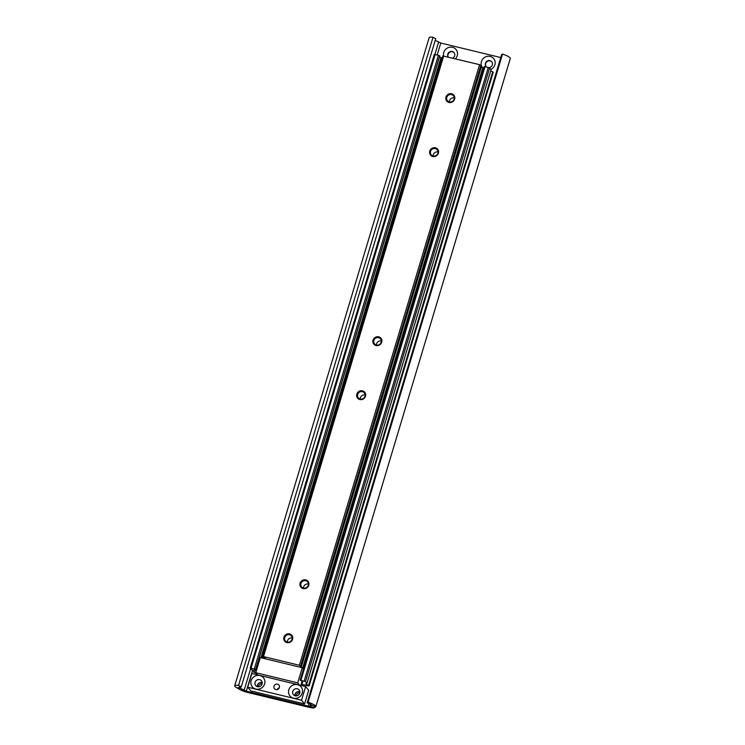 <?xml version="1.0" encoding="UTF-8"?>
<svg xmlns="http://www.w3.org/2000/svg" width="745" height="745" viewBox="0 0 745 745"><rect width="100%" height="100%" fill="white"/><g stroke="black" fill="none" stroke-linecap="round" stroke-linejoin="round"><path stroke-width="1.12" d="M262.221 682.644A3.678 3.474 -39.3 0 0 257.332 686.648M262.175 683.631A3.678 3.474 -39.3 0 0 258.31 686.797M299.881 691.76A3.678 3.474 -39.3 0 0 294.992 695.765M299.844 692.748A3.678 3.474 -39.3 0 0 295.979 695.914M490.881 69.434A7.18 6.78 -39.3 0 0 490.182 56.434A7.18 6.78 -39.3 0 0 482.499 67.618M489.158 67.609A3.678 3.474 -39.3 0 0 489.921 60.624A3.678 3.474 -39.3 0 0 486.541 66.901M491.84 61.891A3.678 3.474 -39.3 0 0 486.159 66.547M455.372 58.79A7.18 6.78 -39.3 0 0 452.522 47.317A7.18 6.78 -39.3 0 0 443.638 55.95M452.662 58.138A3.678 3.474 -39.3 0 0 452.262 51.507A3.678 3.474 -39.3 0 0 448.211 57.058M454.18 52.774A3.678 3.474 -39.3 0 0 448.276 57.076M500.733 57.542L440.789 43.033L435.22 40.351M502.54 54.078L308.085 702.228L307.126 702.852L501.59 54.702L502.54 54.078A10.337 1.974 16.7 0 1 510.297 58.445L315.843 706.595A10.337 1.974 16.7 0 1 315.629 706.856L314.25 707.75A6.891 1.313 16.7 0 1 309.231 707.34L247.293 692.347A6.891 1.313 16.7 0 1 240.616 689.926L236.733 687.756A10.337 1.974 16.7 0 1 234.703 685.8A10.337 1.974 16.7 0 1 238.558 685.4L433.022 37.25L435.704 38.749L241.25 686.899L238.558 685.4M307.126 702.852A5.746 1.099 16.7 0 1 311.438 705.273A5.746 1.099 16.7 0 1 311.317 705.422L309.948 706.316L308.272 706.176L246.334 691.183L240.235 688.212A5.746 1.099 16.7 0 1 239.098 687.123A5.746 1.099 16.7 0 1 241.25 686.899M308.085 702.228A10.337 1.974 16.7 0 1 315.843 706.595M234.703 685.8L429.157 37.65A10.337 1.974 16.7 0 1 433.022 37.25M259.642 679.673A3.734 3.529 140.7 0 1 262.082 684.031A3.734 3.529 140.7 0 1 255.693 685.549A3.734 3.529 140.7 0 1 259.642 679.673M262.212 682.578A3.734 3.529 -39.3 0 0 257.276 686.629M277.512 684.171A2.868 2.71 140.7 0 1 279.012 688.315A2.868 2.71 140.7 0 1 274.477 688.687A2.868 2.71 140.7 0 1 277.512 684.171M297.302 688.79A3.734 3.529 140.7 0 1 299.741 693.148A3.734 3.529 140.7 0 1 293.362 694.666A3.734 3.529 140.7 0 1 297.302 688.79M299.872 691.695A3.734 3.529 -39.3 0 0 294.936 695.746M264.596 683.938A7.18 6.78 140.7 0 1 255.842 689.06A7.18 6.78 140.7 0 1 251.139 680.679A7.18 6.78 140.7 0 1 259.893 675.557A7.18 6.78 140.7 0 1 264.596 683.938M302.256 693.055A7.18 6.78 140.7 0 1 293.502 698.177A7.18 6.78 140.7 0 1 288.809 689.805A7.18 6.78 140.7 0 1 297.553 684.674A7.18 6.78 140.7 0 1 302.256 693.055M247.74 687.216L251.857 673.499L305.655 686.527L308.691 690.233L304.575 703.951L250.776 690.922L247.74 687.216L301.539 700.244L304.575 703.951M279.263 687.868A2.868 2.71 -39.3 0 0 277.177 689.581M305.655 686.527L301.539 700.244M490.713 70.812A5.746 1.099 -163.3 0 0 492.706 71.818L493.162 72.367M301.502 683.063L302.563 683.146L301.883 682.048A3.902 0.745 -163.3 0 0 302.87 681.852A3.902 0.745 -163.3 0 0 300.552 680.418L305.524 681.461L306.884 683.286A5.746 1.099 -163.3 0 0 305.953 683.584A5.746 1.099 -163.3 0 0 308.616 685.4L309.138 685.912L308.281 685.875L301.185 684.152L301.772 682.141M300.179 680.045L484.203 66.51L489.614 67.879L491.029 69.685M439.494 56.918A3.902 0.745 -163.3 0 0 440.984 57.579L442.018 58.613M256.206 673.266L253.672 672.092A5.746 1.099 -163.3 0 0 254.604 671.794A5.746 1.099 -163.3 0 0 251.94 669.979L250.218 668.004L255.563 669.532A3.902 0.745 -163.3 0 0 254.576 669.727A3.902 0.745 -163.3 0 0 256.28 670.91M250.283 667.967L434.307 54.422L438.395 55.242L439.792 55.922L255.712 669.504M299.49 685.028L297.711 682.858L255.74 672.698L257.519 674.868M301.176 684.143L302.396 685.735M297.711 682.858L302.247 667.734L260.275 657.574L255.74 672.698M303.401 669.15L302.247 667.734M305.757 579.88A4.628 4.368 -39.3 0 0 300.123 583.186A4.628 4.368 -39.3 0 0 303.15 588.578A4.628 4.368 -39.3 0 0 308.784 585.281A4.628 4.368 -39.3 0 0 305.757 579.88M305.711 580.737A3.902 3.688 -39.3 0 0 301.585 586.892A3.902 3.688 -39.3 0 0 307.75 586.38A3.902 3.688 -39.3 0 0 305.711 580.737M308.421 584.061A3.902 3.688 -39.3 0 0 303.504 588.084M289.554 633.893A4.628 4.368 -39.3 0 0 283.92 637.198A4.628 4.368 -39.3 0 0 286.946 642.59A4.628 4.368 -39.3 0 0 292.58 639.294A4.628 4.368 -39.3 0 0 289.554 633.893M289.498 634.759A3.902 3.688 -39.3 0 0 285.382 640.905A3.902 3.688 -39.3 0 0 291.546 640.393A3.902 3.688 -39.3 0 0 289.498 634.759M292.217 638.074A3.902 3.688 -39.3 0 0 287.3 642.097M378.683 336.824A4.628 4.368 -39.3 0 0 373.04 340.13A4.628 4.368 -39.3 0 0 376.067 345.522A4.628 4.368 -39.3 0 0 381.71 342.225A4.628 4.368 -39.3 0 0 378.683 336.824M378.628 337.681A3.902 3.688 -39.3 0 0 374.502 343.836A3.902 3.688 -39.3 0 0 380.676 343.324A3.902 3.688 -39.3 0 0 378.628 337.681M381.347 341.005A3.902 3.688 -39.3 0 0 376.43 345.028M362.48 390.836A4.628 4.368 -39.3 0 0 356.836 394.142A4.628 4.368 -39.3 0 0 359.863 399.534A4.628 4.368 -39.3 0 0 365.506 396.238A4.628 4.368 -39.3 0 0 362.48 390.836M362.424 391.693A3.902 3.688 -39.3 0 0 358.298 397.849A3.902 3.688 -39.3 0 0 364.473 397.336A3.902 3.688 -39.3 0 0 362.424 391.693M365.143 395.018A3.902 3.688 -39.3 0 0 360.217 399.041M451.6 93.768A4.628 4.368 -39.3 0 0 445.966 97.073A4.628 4.368 -39.3 0 0 448.993 102.465A4.628 4.368 -39.3 0 0 454.627 99.169A4.628 4.368 -39.3 0 0 451.6 93.768M451.545 94.624A3.902 3.688 -39.3 0 0 447.419 100.771A3.902 3.688 -39.3 0 0 453.593 100.268A3.902 3.688 -39.3 0 0 451.545 94.624M454.264 97.949A3.902 3.688 -39.3 0 0 449.347 101.972M435.397 147.78A4.628 4.368 -39.3 0 0 429.763 151.086A4.628 4.368 -39.3 0 0 432.789 156.478A4.628 4.368 -39.3 0 0 438.423 153.181A4.628 4.368 -39.3 0 0 435.397 147.78M435.341 148.637A3.902 3.688 -39.3 0 0 431.215 154.792A3.902 3.688 -39.3 0 0 437.389 154.28A3.902 3.688 -39.3 0 0 435.341 148.637M438.06 151.961A3.902 3.688 -39.3 0 0 433.143 155.984M481.289 67.059A3.902 0.745 -163.3 0 0 482.779 67.721L483.263 68.242M302.833 668.451L483.328 68.195M265.974 658.952A3.902 0.745 -163.3 0 0 263.646 657.602L262.631 656.541L263.488 656.578L299.397 665.276L301.25 666.71A3.902 0.745 -163.3 0 0 300.263 666.905A3.902 0.745 -163.3 0 0 300.524 667.315M262.687 656.503L442.819 55.922L479.594 64.657L481.559 66.081M311.419 705.087L315.629 706.856M310.544 704.323L309.948 706.316L314.25 707.75M250.655 668.572L244.109 690.373L240.616 689.926M240.644 686.834L240.235 688.212L236.733 687.756M246.334 691.183L252.611 670.267M437.213 54.962L440.789 43.033M434.912 54.404L438.563 42.223M308.272 706.176L309.054 703.578M309.11 685.838L493.199 72.256M308.868 685.549L492.957 71.958M308.616 685.4L492.706 71.818M306.968 683.212L491.048 69.63M305.524 681.461L489.614 67.879M304.211 680.911L488.301 67.329M300.989 680.129L485.07 66.547M301.883 682.048L302.153 681.144M301.772 682.057L302.06 681.088L301.734 682.085M301.697 683.109L301.93 682.336M263.665 658.394L263.879 657.695M262.287 658.058L262.706 656.68M261.281 657.816L441.31 57.756M260.927 657.733L440.984 57.579M255.693 669.466L439.783 55.884M255.628 669.382L439.708 55.8M254.315 668.824L438.395 55.242M251.084 668.042L435.164 54.459M253.672 672.092L253.989 671.021M253.607 672.102L253.943 670.994M303.103 668.749L483.3 68.13M302.917 668.516L483.114 67.897M302.628 668.2L482.779 67.721M301.38 666.645L481.577 66.026M300.719 665.825L480.907 65.206M299.397 665.276L479.594 64.657M263.488 656.578L443.685 55.959M309.138 685.912L493.218 72.33M306.977 683.249L491.057 69.667M300.123 680.092L484.203 66.51M250.218 668.004L434.307 54.422M253.579 672.13L253.924 670.975M301.399 666.682L481.596 66.063M262.631 656.541L442.819 55.922"/></g></svg>
